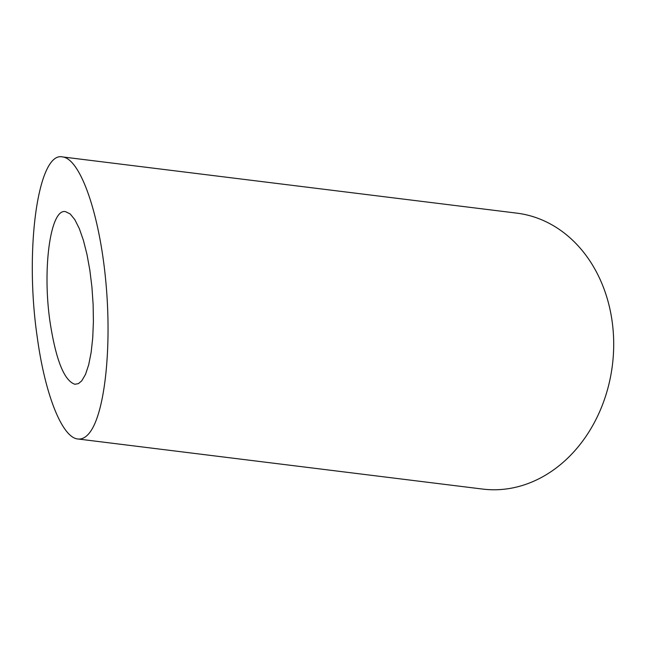 <?xml version="1.0" encoding="UTF-8"?>
<svg xmlns="http://www.w3.org/2000/svg" width="646" height="646" viewBox="0 0 646 646"><rect width="100%" height="100%" fill="white"/><g stroke="black" fill="none" stroke-linecap="round" stroke-linejoin="round"><path stroke-width="0.97" d="M50.057 322.096C55.927 359.992 64.204 380.712 74.888 384.265L78.408 383.635L81.719 380.874L85.53 374.349L88.712 364.724L91.151 352.393L92.733 337.842L93.404 321.684L93.129 304.557L91.934 287.163L89.851 270.206L86.968 254.379L83.407 240.312L79.313 228.595L74.847 219.688L70.196 213.963L65.545 211.654C50.566 207.996 42.103 268.34 50.057 322.096M62.581 156.93L516.752 213.132A139.019 113.599 97.1 0 1 613.7 343.171A139.019 113.599 97.1 0 1 518.48 486.575A139.019 113.599 97.1 0 1 482.602 489.07L77.851 438.981C81.792 439.45 85.514 437.6 89.011 433.434C104.797 414.845 112.17 347.217 105.702 280.316C99.371 213.341 80.322 158.851 62.581 156.93C38.106 150.962 24.282 249.566 37.282 337.406C45.058 394.779 62.21 437.713 77.851 438.981"/></g></svg>
